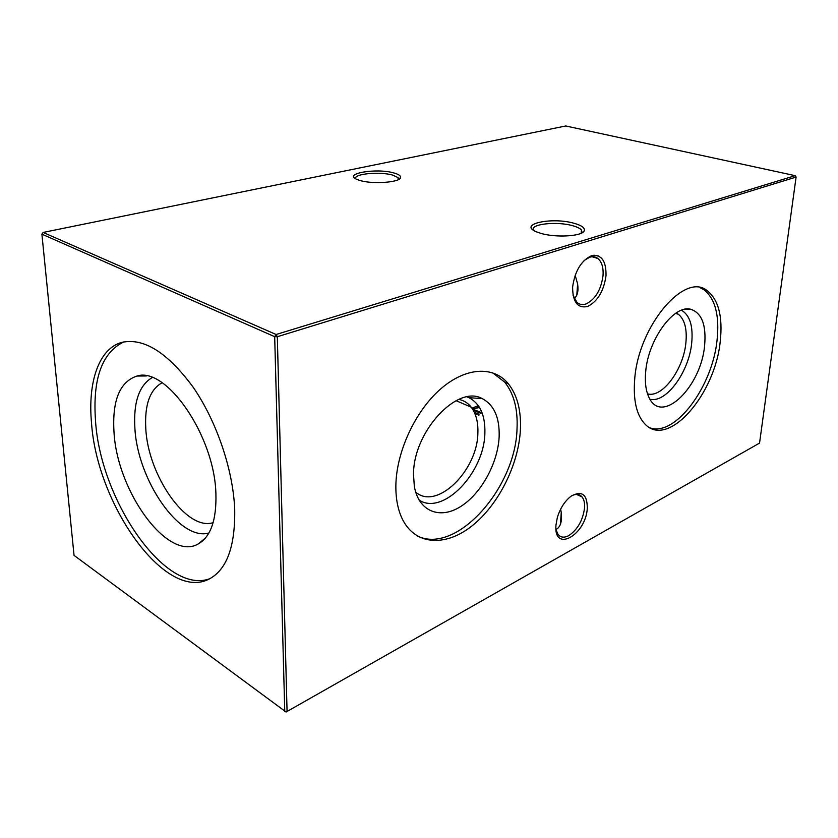 <?xml version="1.0" encoding="UTF-8"?>
<svg xmlns="http://www.w3.org/2000/svg" width="838" height="838" viewBox="0 0 838 838"><rect width="100%" height="100%" fill="white"/><g stroke="black" fill="none" stroke-linecap="round" stroke-linejoin="round"><path stroke-width="1.26" d="M499.144 436.797C497.898 463.267 481.022 493.959 460.387 506.707C439.782 519.686 418.581 511.442 414.328 486.302L413.522 474.779C412.966 431.821 457.454 384.254 482.269 398.626C494.116 404.943 499.741 417.67 499.144 436.797M467.07 396.919L468.903 397.652C480.006 403.487 485.328 415.26 484.877 432.974C484.5 472.349 443.25 516.061 419.063 500.077M458.857 399.391C463.843 400.417 467.96 403.015 471.207 407.174C476.026 413.616 478.247 422.174 477.88 432.827C477.702 470.348 436.828 510.866 415.679 492.105M492.618 372.763L504.706 382.138C513.872 393.598 517.978 409.174 517.015 428.867C515.642 488.114 455.903 555.594 416.915 535.786M520.377 430.313C518.429 464.818 498.757 504.298 472.653 525.384C446.633 546.523 416.392 545.884 402.921 520.189C398.102 510.845 395.746 499.396 395.861 485.851C396.206 452.101 415.177 411.165 440.474 389.115C465.792 366.95 493.488 365.839 508.142 383.521C517.287 394.991 521.362 410.589 520.377 430.313M704.601 345.654C701.155 386.507 662.303 425.107 649.314 398.081C645.93 391.514 644.726 382.746 645.689 371.789C648.088 339.495 674.129 304.173 690.837 309.306C701.846 313.024 706.444 325.144 704.601 345.654M681.504 310.238C689.852 315.203 693.256 326.087 691.717 342.889C689.077 371.915 666.095 403.518 649.953 399.213M676.182 312.972L678.403 314.271C684.688 319.529 687.181 329.02 685.893 342.763C683.536 369.422 662.209 398.343 647.512 393.839M700.159 287.727L704.046 289.822C715.296 298.894 719.643 315.654 717.066 340.123C712.489 386.349 675.606 436.556 650.34 427.977M720.261 341.16C715.296 394.227 668.211 448.875 645.061 424.154C636.545 415.292 633.088 400.344 634.691 379.331C638.326 325.94 684.96 271.355 707.345 290.807C718.564 299.878 722.869 316.659 720.261 341.16M540.552 233.268L536.666 231.906C517.203 224.134 552.315 216.665 574.575 223.432C582.096 225.642 585.291 228.135 584.149 230.911C582.043 236.379 555.29 237.887 540.552 233.268M581.761 232.943L581.467 230.021C580.106 228.439 577.319 227.046 573.108 225.841C557.228 221.023 529.543 223.976 533.502 230.23M359.743 180.411L357.449 179.625C341.684 173.665 376.691 167.673 394.258 173.068C398.773 174.367 400.878 175.854 400.574 177.541C400.302 182.433 372.418 184.465 359.743 180.411M398.616 179.479L398.081 177.635L392.886 175.173C380.148 171.245 353.008 173.822 355.741 178.808M555.992 529.522L557.94 534.277C560.58 537.587 564.204 538.027 568.813 535.597C577.529 529.647 582.777 520.503 584.536 508.153C584.893 503.25 584.065 499.521 582.075 496.944C579.561 494.011 576.135 493.624 571.799 495.75L571.443 495.939M555.961 525.112L557.343 517.475C560.266 508.048 564.896 500.925 571.233 496.086C581.897 490.314 587.249 494.357 587.302 508.205C586.045 534.969 553.509 553.447 555.961 525.112M572.941 295.007L577.015 302.445C579.613 304.644 582.651 305.137 586.139 303.922C595.43 299.239 601.066 289.791 603.035 275.576C603.538 267.552 601.82 261.854 597.861 258.481C595.493 256.7 592.749 256.292 589.627 257.256L584.013 260.566M572.616 287.109C574.847 271.135 581.143 260.66 591.492 255.695C601.422 254.165 606.262 260.817 606.021 275.65C603.821 291.027 597.704 301.303 587.668 306.478C577.707 308.614 572.689 302.162 572.616 287.109M574.114 298.401C577.476 296.013 578.639 291.195 577.612 283.925L575.151 275.22M556.128 529.427C560.496 527.092 562.204 521.466 561.261 512.542L560.622 509.169M114.041 432.785C111.988 400.7 119.635 381.782 136.992 376.042C166.196 366.258 214.549 435.907 215.9 493.634C216.623 519.948 210.736 536.729 198.25 543.956C167.893 561.743 117.446 491.958 114.041 432.785M208.903 532.999C179.594 541.537 137.652 480.132 134.908 428.532C133.294 402.366 139.066 385.375 152.212 377.561M213.135 522.65C186.685 531.313 148.096 475.67 145.802 428.763C144.45 404.869 149.887 389.544 162.111 382.757M210.16 578.555C166.039 595.996 100.843 501.197 95.584 421.765C92.379 379.247 101.796 352.63 123.846 341.894M91.531 423.075C87.676 382.222 98.779 348.713 121.688 342.417C143.602 337.505 167.37 352.348 192.97 386.957C216.455 420.812 233.058 469.51 234.703 509.106C235.363 547.057 226.522 570.531 208.18 579.54C164.447 600.647 96.936 504.099 91.531 423.075M598.845 256.051L593.922 255.181M479.546 407.53L472.58 408.818M759.542 443.093L286.072 712.028L759.542 443.093L796.1 177.069L277.315 336.729L287.067 711.462L284.763 711.431L274.686 336.677L41.9 234.169L74.048 555.395L286.072 712.028M474.266 412.191L478.99 414.234L478.948 415.187L474.811 413.396M276.111 334.498L795.199 175.666L565.755 125.972L43.136 232.44L276.111 334.498L274.686 336.677L277.315 336.729L276.111 334.498M43.136 232.44L41.9 234.169M796.1 177.069L795.199 175.666M478.927 406.524L475.094 406.933M481.735 411.95L480.782 412.348L472.517 409.028M480.782 412.348L480.74 413.302L473.124 410.023M482.049 412.746L480.74 413.302M473.606 407.551L473.575 408.41M481.473 412.055L481.431 413.019M592.089 256.763L597.861 258.481M576.481 494.389L582.075 496.944M146.388 375.958L136.992 376.042M561.261 512.542L560.423 524.284M478.309 405.613L471.972 408.221M205.478 537.975L198.25 543.956M398.081 177.635L398.06 179.761M581.467 230.021L581.237 233.205M577.612 283.925L576.816 295.039M398.679 179.301L400.574 177.541M581.876 232.755L584.149 230.911M707.345 290.807L704.046 289.822M678.403 314.271L675.575 313.37M684.929 309.274L690.837 309.306M508.142 383.521L504.706 382.138M471.207 407.174L456.082 400.69M468.903 397.652L482.269 398.626"/></g></svg>
